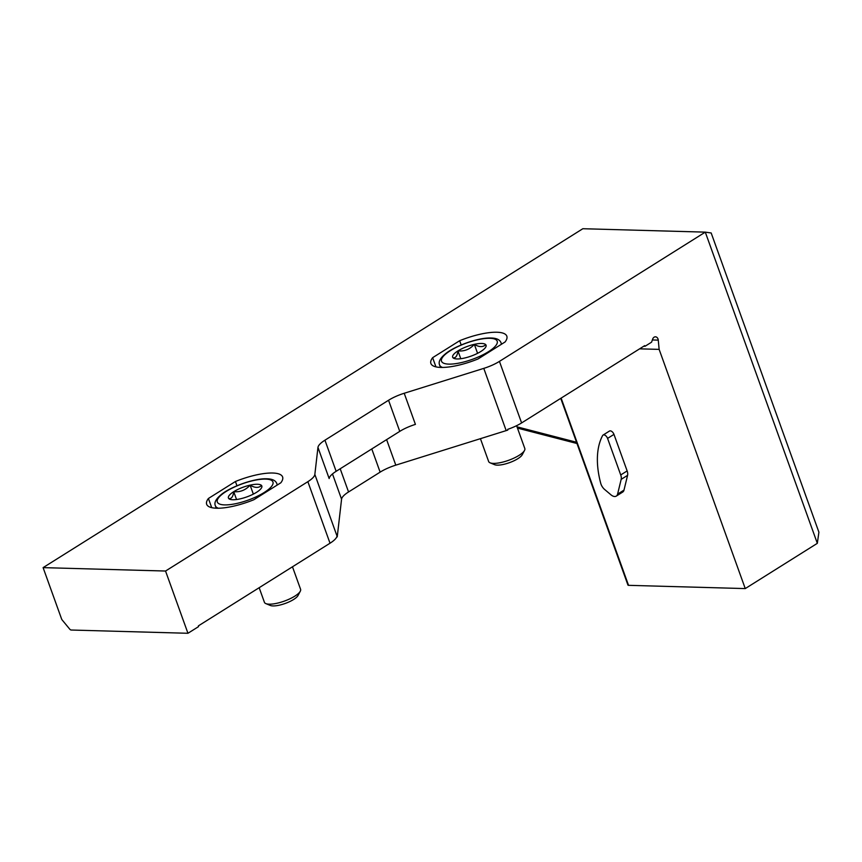 <?xml version="1.0" encoding="UTF-8"?>
<svg xmlns="http://www.w3.org/2000/svg" width="862" height="862" viewBox="0 0 862 862"><rect width="100%" height="100%" fill="white"/><g stroke="black" fill="none" stroke-linecap="round" stroke-linejoin="round"><path stroke-width="1.29" d="M644.895 346.19L644.701 345.64L521.596 422.93A23.058 6.745 -19.8 0 1 507.707 429.341L507.761 430.106A23.058 6.745 -19.8 0 1 506.188 430.612L483.776 368.376A23.058 6.745 -19.8 0 0 499.443 361.383L705.288 232.137L817.327 543.329L745.253 588.584L659.139 349.379L658.266 340.134A3.847 2.942 -88.4 0 0 655.443 336.816A3.847 2.942 -88.4 0 0 652.674 339.089L651.575 342.171L645.056 346.265L643.86 346.168M208.41 498.473A40.352 11.809 -19.8 0 0 206.665 504.292A40.352 11.809 -19.8 0 0 253.837 499.734L280.85 482.774A40.352 11.809 -19.8 0 0 282.607 476.955A40.352 11.809 -19.8 0 0 235.434 481.502L208.41 498.473L211.718 507.664M432.638 357.676A40.352 11.809 -19.8 0 0 430.892 363.495A40.352 11.809 -19.8 0 0 478.065 358.948L505.078 341.977A40.352 11.809 -19.8 0 0 506.824 336.158A40.352 11.809 -19.8 0 0 459.661 340.716L432.638 357.676L435.946 366.867M43.1 567.627L165.547 571.032L187.948 633.279L71.18 630.025A2.155 1.228 -122.1 0 1 69.725 629.131L62.215 620.026A2.306 1.315 -122.1 0 1 61.547 618.862L43.1 567.627L582.841 228.721L705.288 232.137L711.172 232.977L818.9 532.188L817.327 543.329M165.547 571.032L307.863 481.675A23.058 6.745 -19.8 0 0 314.845 474.445L317.959 447.432A23.058 6.745 -19.8 0 1 324.942 440.191L388.546 400.259A23.058 6.745 -19.8 0 1 404.213 393.266L483.776 368.376M576.99 443.51L517.459 428.102M628.021 584.845A2.306 0.679 -19.8 0 0 627.967 585.104A2.306 0.679 -19.8 0 0 628.538 585.33L745.253 588.584M506.188 430.612L395.798 465.146A23.058 6.745 -19.8 0 0 380.131 472.139L348.55 491.965A23.058 6.745 -19.8 0 0 341.567 499.195L337.257 536.681L314.845 474.445M187.948 633.279L198.519 626.642L198.379 625.877L330.017 543.222A23.058 6.745 -19.8 0 0 336.956 536.272L337.225 536.886A23.058 6.745 -19.8 0 0 337.257 536.681M560.742 398.352L576.549 442.26L517.006 426.841M616.287 496.103L622.687 492.073A7.683 4.396 -122.1 0 0 623.991 490.122L627.579 475.339A7.683 4.396 -122.1 0 0 627.137 470.932L613.97 434.383A3.847 2.198 -122.1 0 0 609.466 431.054L603.055 435.084A3.847 2.198 -122.1 0 0 602.581 435.612A83.011 47.496 -122.1 0 0 600.706 483.248A7.683 4.396 -122.1 0 0 604.661 489.497L610.932 494.799A7.683 4.396 -122.1 0 0 616.287 496.103A7.683 4.396 -122.1 0 0 617.58 494.142L621.168 479.369A7.683 4.396 -122.1 0 0 620.726 474.951L607.57 438.402A3.847 2.198 -122.1 0 0 603.055 435.084M659.139 349.379L639.604 348.841M404.213 393.266L415.419 424.384A23.058 6.745 -19.8 0 0 399.752 431.377L336.148 471.309A23.058 6.745 -19.8 0 0 329.155 478.55L317.959 447.432M461.192 344.972L459.661 340.716M236.964 485.759L235.434 481.502M457.959 350.899A17.746 5.194 160.2 0 1 474.337 344.347C469.909 349.304 464.456 351.491 457.959 350.899C457.313 355.952 455.653 358.247 452.981 357.762A17.746 5.194 160.2 0 1 457.959 350.899L460.771 358.721M485.737 344.671C482.946 347.343 479.143 347.235 474.337 344.347A17.746 5.194 160.2 0 1 485.737 344.671A17.746 5.194 160.2 0 1 485.802 346.987A17.746 5.194 160.2 0 1 480.759 351.534A17.746 5.194 160.2 0 1 464.381 358.075A17.746 5.194 160.2 0 1 453.994 358.43A17.746 5.194 160.2 0 1 452.981 357.762M516.597 425.699L524.807 448.499A19.212 5.625 160.2 0 1 524.527 450.427A19.212 5.625 160.2 0 1 508.634 460.297A19.212 5.625 160.2 0 1 490.101 462.829A19.212 5.625 160.2 0 1 488.646 461.515L480.425 438.672M524.527 450.427L522.253 454.716A15.441 4.515 160.2 0 1 509.474 462.657A15.441 4.515 160.2 0 1 494.583 464.683L490.101 462.829M477.57 353.334L474.337 344.347M233.731 491.685A17.746 5.194 160.2 0 1 250.109 485.144C245.692 490.09 240.229 492.277 233.731 491.685C233.085 496.749 231.425 499.033 228.753 498.548A17.746 5.194 160.2 0 1 233.731 491.685L236.554 499.518M261.509 485.457C258.719 488.129 254.926 488.032 250.109 485.144A17.746 5.194 160.2 0 1 261.509 485.457A17.746 5.194 160.2 0 1 261.574 487.773A17.746 5.194 160.2 0 1 256.531 492.321A17.746 5.194 160.2 0 1 240.153 498.861A17.746 5.194 160.2 0 1 229.766 499.227A17.746 5.194 160.2 0 1 228.753 498.548M292.477 566.797L300.579 589.285A19.212 5.625 160.2 0 1 300.299 591.224A19.212 5.625 160.2 0 1 284.406 601.083A19.212 5.625 160.2 0 1 265.873 603.615A19.212 5.625 160.2 0 1 264.418 602.312L259.171 587.712M300.299 591.224L298.026 595.513A15.441 4.515 160.2 0 1 285.257 603.443A15.441 4.515 160.2 0 1 270.356 605.469L265.873 603.615M253.342 494.12L250.109 485.144M521.596 422.93L499.443 361.383M330.017 543.222L307.863 481.675M561.13 398.115L628.538 585.33M658.266 340.134L652.351 339.962M332.484 473.949L341.567 499.195M336.148 471.309L324.942 440.191M399.752 431.377L388.546 400.259M386.607 439.631L395.798 465.146M340.199 468.766L348.55 491.965M371.781 448.94L380.131 472.139M617.58 494.142L623.991 490.122M621.168 479.369L627.579 475.339M620.726 474.951L627.137 470.932M607.57 438.402L613.97 434.383M489.907 338.303A29.588 8.663 160.2 0 1 475.544 358.129A29.588 8.663 160.2 0 1 442.615 357.213A29.588 8.663 160.2 0 1 489.907 338.303M442.54 367.438A32.67 9.557 160.2 0 1 439.62 365.046C438.23 362.018 439.997 358.43 444.932 354.26C453.293 346.729 477.613 337.419 490.995 338.001C496.577 338.076 499.938 339.714 501.091 342.914A32.67 9.557 160.2 0 1 501.221 344.401M265.69 479.1A29.588 8.663 160.2 0 1 251.316 498.915A29.588 8.663 160.2 0 1 218.398 497.999A29.588 8.663 160.2 0 1 265.69 479.1M218.312 508.224A32.67 9.557 160.2 0 1 215.392 505.832C214.002 502.815 215.769 499.217 220.704 495.047C229.066 487.526 253.385 478.205 266.767 478.787C272.349 478.863 275.711 480.5 276.864 483.701A32.67 9.557 160.2 0 1 277.004 485.187M576.549 442.292L627.967 585.104M439.62 365.046L440.471 367.417M501.091 342.914L501.555 344.197M215.392 505.832L216.243 508.203M276.864 483.701L277.327 484.983"/></g></svg>
